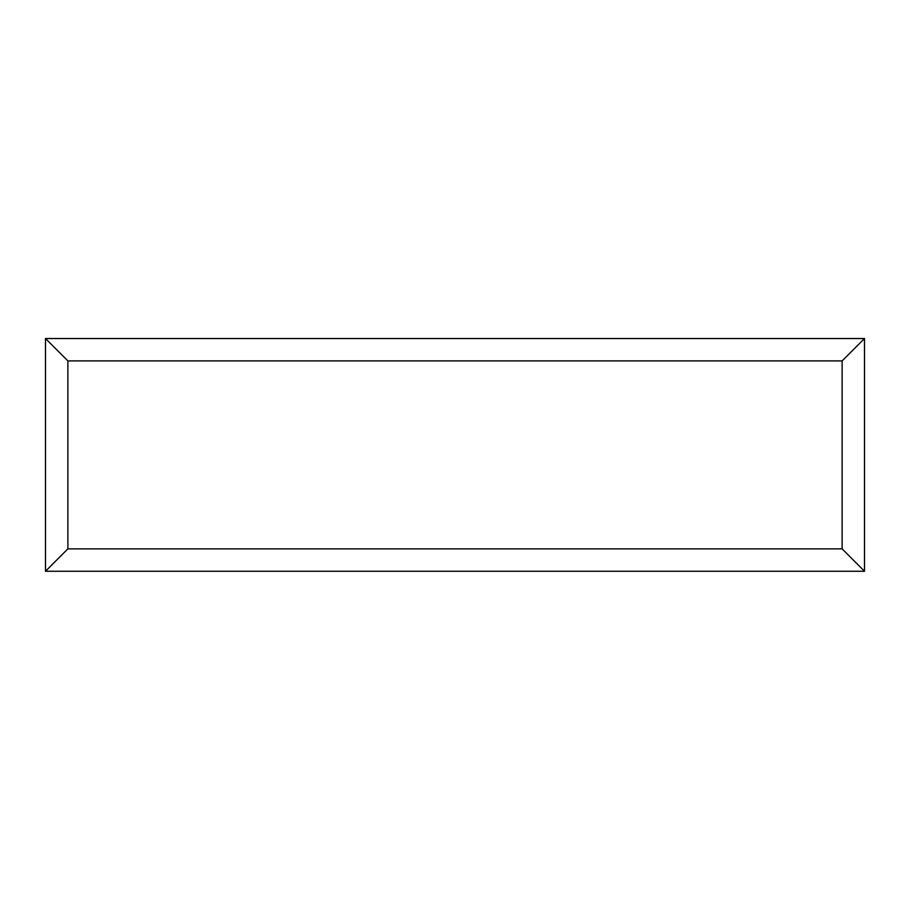 <?xml version="1.0" encoding="UTF-8"?>
<svg xmlns="http://www.w3.org/2000/svg" width="910" height="910" viewBox="0 0 910 910"><rect width="100%" height="100%" fill="white"/><g stroke="black" fill="none" stroke-linecap="round" stroke-linejoin="round"><path stroke-width="1.36" d="M864.5 571.252L45.5 571.252L45.5 338.531L864.5 338.531L864.5 571.252L842.125 548.866L842.125 360.906L864.5 338.531M45.5 571.252L67.875 548.866L842.125 548.866M842.125 360.906L67.875 360.906L45.5 338.531M689.257 571.252L220.846 571.252M67.875 360.906L67.875 548.866"/></g></svg>
